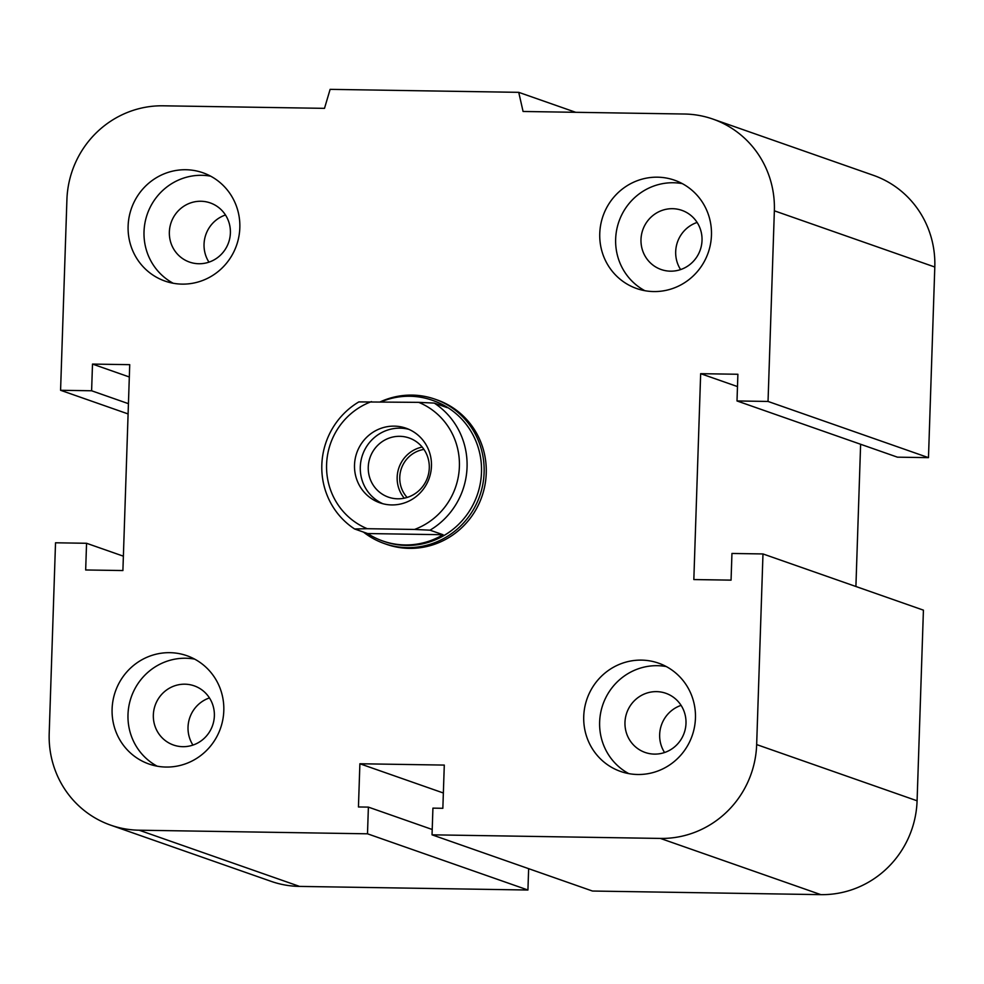 <?xml version="1.0" encoding="UTF-8"?>
<svg xmlns="http://www.w3.org/2000/svg" width="984" height="984" viewBox="0 0 984 984"><rect width="100%" height="100%" fill="white"/><g stroke="black" fill="none" stroke-linecap="round" stroke-linejoin="round"><path stroke-width="1.48" d="M380.464 401.755A76.506 74.267 109.3 0 1 434.94 399.16L437.081 399.91A76.506 74.267 109.3 0 1 486.244 473.292A76.506 74.267 109.3 0 1 386.503 544.324M664.569 752.526A31.353 30.43 109.3 0 1 659.661 734.544A31.353 30.43 109.3 0 1 681.088 705.368M624.975 722.391A31.353 30.43 109.3 0 1 665.848 693.289A31.353 30.43 109.3 0 1 685.996 723.351A31.353 30.43 109.3 0 1 645.123 752.452A31.353 30.43 109.3 0 1 624.975 722.391M583.733 716.426A57.38 55.694 109.3 0 1 658.554 663.154A57.38 55.694 109.3 0 1 692.158 735.724A57.38 55.694 109.3 0 1 620.621 771.456A57.38 55.694 109.3 0 1 583.733 716.426M628.788 773.621A57.38 55.694 109.3 0 1 599.637 721.998A57.38 55.694 109.3 0 1 666.291 666.562M192.938 745.085A31.353 30.43 109.3 0 1 188.03 727.102A31.353 30.43 109.3 0 1 209.457 697.927M153.344 714.95A31.353 30.43 109.3 0 1 194.217 685.848A31.353 30.43 109.3 0 1 214.364 715.909A31.353 30.43 109.3 0 1 173.492 745.023A31.353 30.43 109.3 0 1 153.344 714.95M112.102 708.984A57.38 55.694 109.3 0 1 186.923 655.713A57.38 55.694 109.3 0 1 220.514 728.283A57.38 55.694 109.3 0 1 148.978 764.014A57.38 55.694 109.3 0 1 112.102 708.984M157.145 766.179A57.38 55.694 109.3 0 1 127.994 714.556A57.38 55.694 109.3 0 1 194.66 659.12M208.952 262.15A31.353 30.43 109.3 0 1 204.045 244.167A31.353 30.43 109.3 0 1 225.484 214.992M169.359 232.015A31.353 30.43 109.3 0 1 210.232 202.913A31.353 30.43 109.3 0 1 230.391 232.974A31.353 30.43 109.3 0 1 189.506 262.076A31.353 30.43 109.3 0 1 169.359 232.015M128.117 226.049A57.38 55.694 109.3 0 1 202.95 172.778A57.38 55.694 109.3 0 1 236.541 245.348A57.38 55.694 109.3 0 1 165.005 281.08A57.38 55.694 109.3 0 1 128.117 226.049M173.172 283.244A57.38 55.694 109.3 0 1 144.021 231.621A57.38 55.694 109.3 0 1 210.674 176.185M680.596 269.591A31.353 30.43 109.3 0 1 675.688 251.609A31.353 30.43 109.3 0 1 697.115 222.433M640.99 239.456A31.353 30.43 109.3 0 1 681.875 210.355A31.353 30.43 109.3 0 1 702.023 240.416A31.353 30.43 109.3 0 1 661.15 269.518A31.353 30.43 109.3 0 1 640.99 239.456M599.76 233.491A57.38 55.694 109.3 0 1 674.581 180.22A57.38 55.694 109.3 0 1 708.173 252.777A57.38 55.694 109.3 0 1 636.636 288.521A57.38 55.694 109.3 0 1 599.76 233.491M644.803 290.674A57.38 55.694 109.3 0 1 615.652 239.05A57.38 55.694 109.3 0 1 682.318 183.627M128.092 413.932L60.578 390.279L66.912 199.654A95.632 92.828 109.3 0 1 163.16 105.805L324.499 108.351L330.12 89.36L518.728 92.336L523.082 111.475L684.434 114.021A95.632 92.828 109.3 0 1 712.896 119.089A95.632 92.828 109.3 0 1 774.359 210.81L768.037 401.447L737.004 400.955L737.889 374.264L700.657 373.674L693.831 579.564L731.063 580.142L731.948 553.463L762.981 553.943L756.659 744.581A95.632 92.828 109.3 0 1 660.412 838.429L432.037 834.826L432.923 808.135L442.849 808.294L444.288 765.085L359.886 763.756L358.447 806.966L368.385 807.114L367.499 833.805L139.125 830.201A95.632 92.828 109.3 0 1 110.663 825.145A95.632 92.828 109.3 0 1 49.2 733.424L55.522 542.787L86.555 543.279L85.669 569.97L122.902 570.548L129.728 364.67L92.496 364.08L91.61 390.771L60.578 390.279M712.896 119.089L873.337 175.3A95.632 92.828 109.3 0 1 934.8 267.021L928.478 457.646L768.037 401.447M928.478 457.646L897.445 457.166L737.004 400.955M860.619 444.264L855.908 586.501M432.037 834.826L592.479 891.037L820.841 894.64A95.632 92.828 109.3 0 0 917.088 800.791L923.423 610.154L762.981 553.943M528.642 868.675L527.928 890.016L367.499 833.805M432.21 829.487L368.385 807.114M443.353 792.993L359.886 763.756M527.928 890.016L299.567 886.412A95.632 92.828 109.3 0 1 271.104 881.344L110.663 825.145M737.483 386.577L700.657 373.674M575.738 112.311L518.728 92.336M123.381 556.181L86.555 543.279M129.322 376.983L92.496 364.08M128.437 403.674L91.61 390.771M434.239 403.083L418.717 402.358A68.216 66.223 109.3 0 1 459.393 466.576A68.216 66.223 109.3 0 1 414.51 529.453L430.02 530.179A74.587 72.41 -70.7 0 0 434.239 403.083L447.24 407.647A74.587 72.41 109.3 0 0 432.111 400.205A74.587 72.41 109.3 0 0 381.214 401.767M418.717 402.358L358.853 401.902A74.587 72.41 -70.7 0 0 321.829 464.891A74.587 72.41 -70.7 0 0 354.634 528.986L367.266 528.703A68.216 66.223 109.3 0 1 326.59 464.485A68.216 66.223 109.3 0 1 371.472 401.62M430.02 530.179L443.034 534.73A74.587 72.41 109.3 0 1 382.776 540.991A74.587 72.41 109.3 0 1 367.647 533.549L354.634 528.986M382.776 540.991L384.227 541.495A74.587 72.41 -70.7 0 0 477.228 495.038A74.587 72.41 -70.7 0 0 433.55 400.709L432.111 400.205M367.647 533.549L443.034 534.73M367.266 528.703L414.51 529.453M404.264 498.187A31.353 30.43 109.3 0 1 422.185 447.056M399.812 436.318A31.353 30.43 109.3 0 1 409.135 437.978A31.353 30.43 109.3 0 1 428.753 472.898A31.353 30.43 109.3 0 1 397.733 498.802A31.353 30.43 109.3 0 1 388.409 497.141A31.353 30.43 109.3 0 1 368.791 462.222A31.353 30.43 109.3 0 1 399.812 436.318M423.956 449.417A28.684 27.847 -70.7 0 0 401.398 468.482A28.684 27.847 -70.7 0 0 407.13 497.449M394.301 426.133A39.532 38.364 109.3 0 1 406.06 428.224A39.532 38.364 109.3 0 1 429.196 478.224A39.532 38.364 109.3 0 1 379.922 502.836A39.532 38.364 109.3 0 1 355.187 458.802A39.532 38.364 109.3 0 1 394.301 426.133M382.85 503.734A39.532 38.364 109.3 0 1 361.288 459.282A39.532 38.364 109.3 0 1 400.082 428.163A39.532 38.364 109.3 0 1 408.913 429.356M434.94 399.16A76.506 74.267 109.3 0 1 482.812 484.386A76.506 74.267 109.3 0 1 407.105 547.621A76.506 74.267 109.3 0 1 384.35 543.562A76.506 74.267 109.3 0 1 363.453 532.073M934.8 267.021L774.359 210.81M299.567 886.412L139.125 830.201M917.088 800.791L756.659 744.581M820.841 894.64L660.412 838.429M386.491 544.312L384.35 543.562"/></g></svg>

